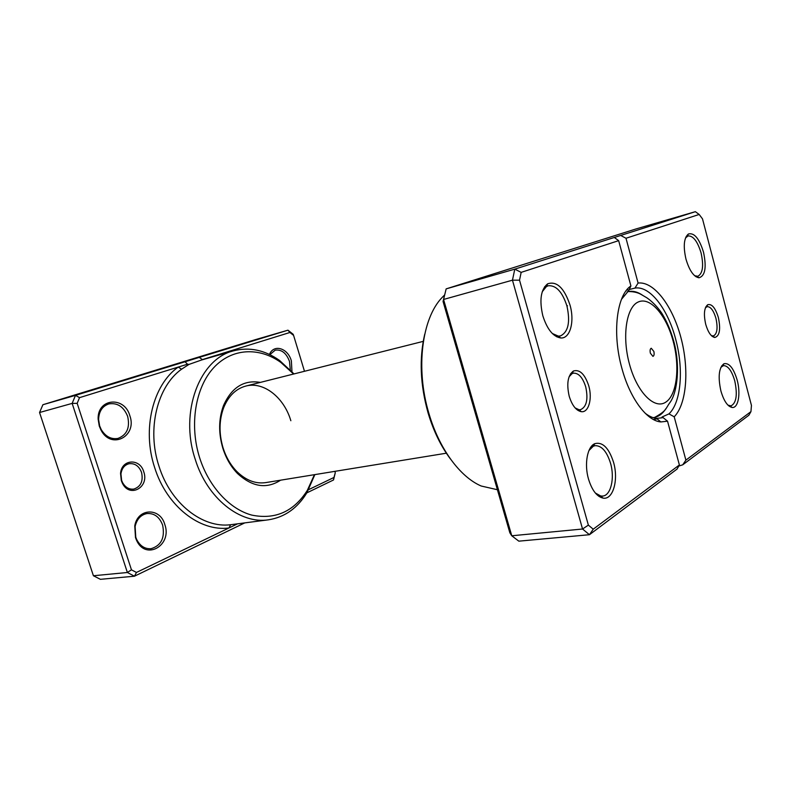 <?xml version="1.0" encoding="UTF-8"?>
<svg xmlns="http://www.w3.org/2000/svg" width="791" height="791" viewBox="0 0 791 791"><rect width="100%" height="100%" fill="white"/><g stroke="black" fill="none" stroke-linecap="round" stroke-linejoin="round"><path stroke-width="1.19" d="M79.515 397.655L75.491 395.362L185.025 361.764L187.497 364.206L79.515 397.655L77.172 403.341L131.454 569.827L136.447 572.457L228.955 527.973L230.616 524.72L231.753 524.581M121.31 480.631L120.548 473.443C121.557 459.017 139.997 458.029 143.754 471.792C149.519 487.375 129.605 498.419 122.358 483.163L121.31 480.631M141.559 472.454C139.028 466.028 134.875 463.111 129.111 463.714C124.513 464.94 121.794 468.351 120.944 473.938L121.616 480.315L122.546 482.55C125.354 487.444 129.111 489.619 133.837 489.075C140.818 486.663 143.398 481.126 141.559 472.454M304.486 371.286L293.59 335.394L289.901 332.487L202.387 359.598L199.273 357.394L185.025 361.764M314.858 474.61L306.938 492.684C297.485 508.218 284.651 517.265 268.446 519.816C240.296 524.295 207.163 498.439 195.159 459.096C179.27 411.795 199.846 358.778 233.474 350.848L201.517 360.014L188.97 364.414L181.594 369.179C157.369 386.275 146.602 429.098 158.971 466.176C170.53 503.6 202.674 528.428 230.616 524.72M269.434 354.447C273.805 343.699 287.934 348.099 291.365 360.874L291.968 371.582M290.297 369.793L289.506 361.428C286.352 353.053 281.586 349.296 275.199 350.156L269.85 354.655M135.488 537.593L134.767 525.896C137.664 507.911 160.138 507.318 164.785 524.423C172.606 545.474 145.326 561.185 136.378 539.907L135.488 537.593M162.62 525.095C159.495 516.918 154.265 513.072 146.948 513.547C140.818 514.822 136.873 519.123 135.113 526.46L135.765 537.158L136.576 539.274C139.958 545.938 144.773 549.083 151.022 548.707C161.265 545.592 165.131 537.722 162.62 525.095M99.28 426.092L98.143 419.161C97.244 398.18 124.494 395.886 129.843 415.71C137.496 436.276 111.284 450.168 101.011 430.106L99.28 426.092M127.648 416.373C123.762 406.762 117.513 402.599 108.901 403.894C102.365 406.119 98.934 411.33 98.588 419.537L99.636 425.884L101.218 429.553C105.559 436.583 111.136 439.539 117.948 438.422C126.936 434.961 130.169 427.615 127.648 416.373M280.587 480.196C266.587 489.233 252.23 487.019 237.527 473.522C230.982 466.789 226.107 458.414 222.894 448.398C218.395 433.191 218.593 418.923 223.477 405.605C231.615 387.392 243.905 379.66 260.348 382.399M290.851 420.723C284.088 397.547 263.729 381.213 245.793 386.067C235.847 388.776 228.451 396.004 223.626 407.78C219.048 420.278 218.86 433.656 223.082 447.904C226.088 457.297 230.665 465.148 236.806 471.476C245.912 480.355 255.572 484.072 265.776 482.599L446.351 453.203M293.599 374.024L280.884 362.466C259.27 346.903 231.941 347.951 213.679 367.736C195.426 387.442 189.158 424.797 199.629 457.732C208.864 486.87 229.855 509.295 251.845 515.119C275.288 519.855 293.797 511.589 307.343 490.341L314.432 474.679M199.273 357.394L287.964 330.183L255.028 339.764L42.902 404.725L39.55 412.516L93.407 575.749L100.398 579.319L134.45 576.214L127.371 572.496L93.407 575.749M289.901 332.487L287.964 330.183L293.174 334.286L293.59 335.394M131.454 569.827L127.371 572.496L72.149 403.39L75.491 395.362L42.902 404.725M77.172 403.341L72.149 403.39L39.55 412.516M308.678 489.619L333.96 477.457L335.285 472.702L333.515 479.969L306.829 492.872M244.726 522.9L134.45 576.214L136.447 572.457M335.285 472.702L334.87 471.357M233.474 350.848C249.363 346.755 264.728 349.968 279.579 360.469L294.015 373.916M333.515 479.969L333.96 477.457M181.594 369.179L178.202 367.083C153.049 384.713 141.807 429.078 154.641 467.501C166.634 506.28 200.014 531.898 228.955 527.973L237.567 523.83M187.497 364.206L188.97 364.414M212.344 356.899L211.326 357.196M653.841 351.402L651.26 348.248C650.093 348.831 649.797 350.492 650.38 353.221L652.951 356.375C654.117 355.792 654.414 354.131 653.841 351.402M705.71 324.28C703.496 314.185 704.178 307.659 707.767 304.683C711.9 303.685 715.44 307.986 718.386 317.596C720.809 329.432 719.612 336.056 714.797 337.47C711.129 336.758 708.103 332.358 705.71 324.28M711.376 335.621L713.413 335.948C717.17 333.931 718.01 328.057 715.944 318.348C713.581 310.487 710.644 306.592 707.124 306.651L705.404 307.818M569.204 396.242C566.415 383.714 567.819 375.31 573.406 371.019C579.734 369.15 584.856 374.113 588.781 385.919C592.568 398.743 588.613 412.853 581.306 411.686C576.135 410.618 572.101 405.467 569.204 396.242M575.097 407.899L579.052 409.748L580.495 409.698C586.606 406.93 588.346 399.317 585.726 386.868C582.73 377.495 578.617 372.927 573.396 373.164L572.041 373.649L569.065 376.813M567.473 305.791L566.969 306.107M720.888 390.902C717.862 376.842 718.871 367.795 723.903 363.761C729.104 362.604 733.524 368.033 737.163 380.066C740.91 393.572 738.29 408.433 732.1 407.464C727.572 406.465 723.824 400.938 720.888 390.902M727.957 405.15L730.993 405.882C736.391 403.064 737.647 394.709 734.75 380.817C731.754 370.692 727.977 365.62 723.439 365.62L720.868 367.34M588.484 479C584.114 464.08 587.337 446.658 594.773 443.682C602.594 441.625 608.862 447.844 613.549 462.32C618.78 479.9 613.015 500.308 602.95 498.083C596.76 496.54 591.935 490.183 588.484 479M595.346 493.02L600.764 496.016L602.693 496.066C610.899 495.522 614.904 478.08 610.543 463.269C606.835 451.463 601.694 445.59 595.119 445.669L593.299 446.223L588.979 450.494M542.824 315.777C539.215 300.105 540.817 289.447 547.639 283.821C556.735 280.815 564.191 287.884 569.995 305.029C574.83 321.522 570.133 338.914 560.69 337.955C553.097 336.669 547.145 329.274 542.824 315.777M552.296 333.486L558.347 336.116L560.374 335.948C568.284 332.131 570.469 322.125 566.929 305.959C562.342 291.879 556.122 285.146 548.272 285.759L546.403 286.569L542.231 291.78M685.975 259.141C683.088 246.258 683.899 237.883 688.397 233.998C694.241 232.475 699.284 238.536 703.515 252.2C706.699 267.358 705.196 275.891 699.007 277.789C693.786 276.88 689.436 270.66 685.975 259.141M694.646 275.743L697.85 276.277C702.784 273.528 703.861 265.746 701.073 252.932C697.563 241.393 693.232 235.718 688.071 235.916L685.49 237.972M450.563 459.146C440.953 446.371 433.468 430.976 428.089 412.961C420.209 384.792 419.092 358.56 424.718 334.247M444.661 294.924L442.169 297.436C421.89 318.19 415.334 368.547 428.9 413.396C439.104 448.724 460.115 477.022 481.195 486.01L497.41 489.728M645.031 413.1C648.966 416.214 652.802 417.984 656.55 418.419L663.145 417.648L667.535 421.188L660.841 421.939C646.83 420.881 629.952 398.446 621.924 368.448C611.987 333.377 616.683 295.162 630.911 285.947L618.651 240.652L521.16 272.371L519.529 280.182L588.366 525.125L593.23 529.189L679.39 464.97L667.535 421.188M663.145 417.648L662.018 417.015L668.959 413.891C681.239 402.401 683.839 368.843 675.623 338.993C667.822 308.945 649.826 285.462 634.936 288.102L629.181 289.526M627.372 289.219L628.716 290.643L621.479 299.324M750.946 411.627L751.45 405.427L702.497 218.86L699.165 214.46L625.997 238.259L638.09 283.049C653.91 281.121 672.469 305.721 680.863 337.381C689.366 369.002 686.835 403.914 674.199 416.808L685.896 460.125L750.946 411.627L748.879 415.235L682.732 464.821L678.698 466.097M679.39 464.97L677.076 469.053L589.453 534.716L582.542 529.011L512.459 280.182L514.793 269.148L614.31 237.478L618.651 240.652M625.997 238.259L620.698 235.451L695.368 211.681L635.885 228.985L446.164 288.873L443.563 299.463L511.757 535.774L518.837 541.163L589.453 534.716L593.23 529.189M521.16 272.371L514.793 269.148L446.164 288.873L443.059 301.47L509.849 532.808L511.757 535.774L582.542 529.011L588.366 525.125M443.059 301.47L443.563 299.463L512.459 280.182L519.529 280.182M620.698 235.451L614.31 237.478M634.936 288.102L638.09 283.049M630.911 285.947L628.716 290.643M674.199 416.808L668.959 413.891M682.732 464.821L685.896 460.125M695.368 211.681L699.165 214.46M629.488 364.226C637.052 392.277 654.384 409.698 665.617 402.253C676.977 395.213 680.151 366.965 673.171 341.218C666.348 315.391 650.469 296.655 638.475 301.885C626.383 306.7 621.746 336.264 629.488 364.226M665.874 408.67C662.799 413.495 659.061 416.412 654.671 417.421L653.129 417.658M627.105 291.919L628.618 291.533C633.047 290.712 637.635 291.909 642.371 295.122M120.944 473.938L120.548 473.443M135.113 526.46L134.767 525.896M223.626 407.78L223.477 405.605M307.343 490.341L306.938 492.684M268.446 519.816L231.733 524.581M280.884 362.466L279.579 360.469M236.806 471.476L237.527 473.522M101.218 429.553L101.011 430.106M136.576 539.274L136.378 539.907M122.546 482.55L122.358 483.163M653.584 417.806L654.671 417.421C667.525 410.153 664.954 409.085 670.363 401.986C677.61 391.308 680.369 365.096 673.665 340.931C670.689 330.401 666.744 321.195 661.84 313.295C654.8 302.904 646.85 297.673 646.039 297.327L641.323 294.559C638.001 292.591 633.769 291.582 628.618 291.533L627.471 291.612M423.215 341.376L245.793 386.067M706.492 306.898L707.767 304.683M706.551 306.789L705.77 306.967M572.041 373.649L573.406 371.019M572.16 373.411L570.558 373.738M722.569 365.907L723.903 363.761M593.299 446.223L594.773 443.682M546.403 286.569L547.639 283.821M687.191 236.282L688.397 233.998M656.55 418.419L660.841 421.939M593.468 445.916L591.559 446.203M546.561 286.223L544.613 286.747M722.658 365.768L721.6 365.966M687.27 236.133L686.192 236.43M627.55 289.901L626.61 290.139M657.123 418.884L653.386 419.497M697.049 276.474L695.961 276.751M730.212 406.02L729.144 406.188M558.644 336.353L556.686 336.798M601.031 496.264L599.103 496.491M662.205 417.688L662.018 417.015M696.901 276.385L699.007 277.789M558.347 336.116L560.69 337.955M600.764 496.016L602.95 498.083M730.073 405.912L732.1 407.464M579.249 409.916L577.638 410.203M579.052 409.748L581.306 411.686M712.829 336.076L712.048 336.234M712.731 335.997L714.797 337.47"/></g></svg>
